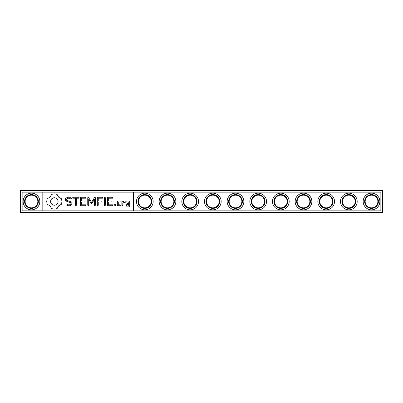 <?xml version="1.0" encoding="UTF-8"?>
<svg xmlns="http://www.w3.org/2000/svg" width="403" height="403" viewBox="0 0 403 403"><rect width="100%" height="100%" fill="white"/><g stroke="black" fill="none" stroke-linecap="round" stroke-linejoin="round"><path stroke-width="0.6" d="M20.694 190.166L382.306 190.166L382.85 190.71L382.85 212.29L382.306 212.834L20.694 212.834L20.15 212.29L20.15 190.71L20.694 190.166M20.422 212.562L20.694 212.29L20.694 190.71L382.306 190.71L382.578 190.438M20.694 190.71L20.422 190.438M20.694 212.29L382.306 212.29L382.578 212.562M382.306 212.29L382.306 190.71M22.145 192.16L22.145 210.84L380.855 210.84L380.855 192.16L22.145 192.16M37.832 201.5A6.347 6.347 0 0 1 28.311 206.996A6.347 6.347 0 0 1 28.311 196.004A6.347 6.347 0 0 1 37.832 201.5M151.175 201.5A6.347 6.347 0 0 1 141.655 206.996A6.347 6.347 0 0 1 141.655 196.004A6.347 6.347 0 0 1 151.175 201.5M173.844 201.5A6.347 6.347 0 0 1 164.323 206.996A6.347 6.347 0 0 1 164.323 196.004A6.347 6.347 0 0 1 173.844 201.5M196.513 201.5A6.347 6.347 0 0 1 186.992 206.996A6.347 6.347 0 0 1 186.992 196.004A6.347 6.347 0 0 1 196.513 201.5M219.182 201.5A6.347 6.347 0 0 1 209.661 206.996A6.347 6.347 0 0 1 209.661 196.004A6.347 6.347 0 0 1 219.182 201.5M241.85 201.5A6.347 6.347 0 0 1 232.329 206.996A6.347 6.347 0 0 1 232.329 196.004A6.347 6.347 0 0 1 241.85 201.5M264.519 201.5A6.347 6.347 0 0 1 254.998 206.996A6.347 6.347 0 0 1 254.998 196.004A6.347 6.347 0 0 1 264.519 201.5M287.188 201.5A6.347 6.347 0 0 1 277.667 206.996A6.347 6.347 0 0 1 277.667 196.004A6.347 6.347 0 0 1 287.188 201.5M309.857 201.5A6.347 6.347 0 0 1 300.336 206.996A6.347 6.347 0 0 1 300.336 196.004A6.347 6.347 0 0 1 309.857 201.5M332.525 201.5A6.347 6.347 0 0 1 323.005 206.996A6.347 6.347 0 0 1 323.005 196.004A6.347 6.347 0 0 1 332.525 201.5M355.194 201.5A6.347 6.347 0 0 1 345.673 206.996A6.347 6.347 0 0 1 345.673 196.004A6.347 6.347 0 0 1 355.194 201.5M377.863 201.5A6.347 6.347 0 0 1 368.342 206.996A6.347 6.347 0 0 1 368.342 196.004A6.347 6.347 0 0 1 377.863 201.5M38.376 201.5A6.891 6.891 0 0 1 28.039 207.469A6.891 6.891 0 0 1 28.039 195.531A6.891 6.891 0 0 1 38.376 201.5M151.719 201.5A6.891 6.891 0 0 1 141.382 207.469A6.891 6.891 0 0 1 141.382 195.531A6.891 6.891 0 0 1 151.719 201.5M174.388 201.5A6.891 6.891 0 0 1 164.051 207.469A6.891 6.891 0 0 1 164.051 195.531A6.891 6.891 0 0 1 174.388 201.5M197.057 201.5A6.891 6.891 0 0 1 186.72 207.469A6.891 6.891 0 0 1 186.72 195.531A6.891 6.891 0 0 1 197.057 201.5M219.726 201.5A6.891 6.891 0 0 1 209.389 207.469A6.891 6.891 0 0 1 209.389 195.531A6.891 6.891 0 0 1 219.726 201.5M242.394 201.5A6.891 6.891 0 0 1 232.057 207.469A6.891 6.891 0 0 1 232.057 195.531A6.891 6.891 0 0 1 242.394 201.5M265.063 201.5A6.891 6.891 0 0 1 254.726 207.469A6.891 6.891 0 0 1 254.726 195.531A6.891 6.891 0 0 1 265.063 201.5M287.732 201.5A6.891 6.891 0 0 1 277.395 207.469A6.891 6.891 0 0 1 277.395 195.531A6.891 6.891 0 0 1 287.732 201.5M310.401 201.5A6.891 6.891 0 0 1 300.064 207.469A6.891 6.891 0 0 1 300.064 195.531A6.891 6.891 0 0 1 310.401 201.5M333.069 201.5A6.891 6.891 0 0 1 322.732 207.469A6.891 6.891 0 0 1 322.732 195.531A6.891 6.891 0 0 1 333.069 201.5M355.738 201.5A6.891 6.891 0 0 1 345.401 207.469A6.891 6.891 0 0 1 345.401 195.531A6.891 6.891 0 0 1 355.738 201.5M378.407 201.5A6.891 6.891 0 0 1 368.07 207.469A6.891 6.891 0 0 1 368.07 195.531A6.891 6.891 0 0 1 378.407 201.5M42.819 192.16L42.819 210.84M133.494 210.84L133.494 192.16M39.826 201.5A8.342 8.342 0 0 0 27.313 194.276A8.342 8.342 0 0 0 27.313 208.724A8.342 8.342 0 0 0 39.826 201.5M153.17 201.5A8.342 8.342 0 0 0 140.657 194.276A8.342 8.342 0 0 0 140.657 208.724A8.342 8.342 0 0 0 153.17 201.5M175.839 201.5A8.342 8.342 0 0 0 163.326 194.276A8.342 8.342 0 0 0 163.326 208.724A8.342 8.342 0 0 0 175.839 201.5M198.508 201.5A8.342 8.342 0 0 0 185.995 194.276A8.342 8.342 0 0 0 185.995 208.724A8.342 8.342 0 0 0 198.508 201.5M221.176 201.5A8.342 8.342 0 0 0 208.663 194.276A8.342 8.342 0 0 0 208.663 208.724A8.342 8.342 0 0 0 221.176 201.5M243.845 201.5A8.342 8.342 0 0 0 231.332 194.276A8.342 8.342 0 0 0 231.332 208.724A8.342 8.342 0 0 0 243.845 201.5M266.514 201.5A8.342 8.342 0 0 0 254.001 194.276A8.342 8.342 0 0 0 254.001 208.724A8.342 8.342 0 0 0 266.514 201.5M289.183 201.5A8.342 8.342 0 0 0 276.67 194.276A8.342 8.342 0 0 0 276.67 208.724A8.342 8.342 0 0 0 289.183 201.5M311.851 201.5A8.342 8.342 0 0 0 299.338 194.276A8.342 8.342 0 0 0 299.338 208.724A8.342 8.342 0 0 0 311.851 201.5M334.52 201.5A8.342 8.342 0 0 0 322.007 194.276A8.342 8.342 0 0 0 322.007 208.724A8.342 8.342 0 0 0 334.52 201.5M357.189 201.5A8.342 8.342 0 0 0 344.676 194.276A8.342 8.342 0 0 0 344.676 208.724A8.342 8.342 0 0 0 357.189 201.5M379.858 201.5A8.342 8.342 0 0 0 367.345 194.276A8.342 8.342 0 0 0 367.345 208.724A8.342 8.342 0 0 0 379.858 201.5M65.578 198.437L65.578 200.896L70.893 202.769L70.893 204.059L69.608 204.8L67.981 204.8L66.465 203.923L65.825 204.094L65.996 204.734L67.714 205.721L69.89 205.721L71.83 204.598L71.83 202.115L66.52 200.231L66.52 198.956L67.805 198.216L69.437 198.216L70.943 199.092L71.578 198.916L71.417 198.276L69.674 197.269L67.568 197.269L65.578 198.437M73.094 198.205L75.442 198.205L75.442 205.233L75.91 205.721L76.379 205.233L76.379 198.205L78.691 198.205L79.179 197.737L78.691 197.269L73.094 197.269L72.626 197.737L73.094 198.205M80.887 197.269L80.434 197.737L80.434 205.268L80.892 205.721L85.572 205.721L86.066 205.258L85.572 204.8L81.371 204.8L81.371 201.963L84.635 201.963L85.124 201.49L84.635 201.021L81.371 201.021L81.371 198.205L85.572 198.205L86.066 197.737L85.572 197.269L80.887 197.269M94.509 197.495L91.567 202.457L88.635 197.51L88.237 197.274L87.753 197.737L87.753 205.233L88.227 205.721L88.695 205.233L88.695 199.465L91.562 203.842L94.443 199.445L94.443 205.233L94.912 205.721L95.385 205.233L95.39 197.727L94.907 197.269L94.509 197.495M102.463 197.269L97.773 197.269L97.319 197.737L97.319 205.233L97.788 205.721L98.256 205.233L98.256 201.968L101.526 201.958L102.014 201.49L101.526 201.021L98.256 201.026L98.256 198.205L102.463 198.205L102.951 197.737L102.463 197.269M104.886 197.269L104.417 197.757L104.417 205.233L104.886 205.721L105.359 205.233L105.359 197.757L104.886 197.269M115.137 204.145L115.923 204.936L115.137 205.721L114.346 204.936L115.137 204.145M126.477 201.021L126.018 201.475L126.018 203.807L126.477 204.261L128.769 204.261L128.769 206.094L126.955 206.094L126.487 205.268L126.018 205.721L126.018 206.563L126.477 207.016L129.247 207.016L129.706 206.563L129.706 201.475L129.247 201.021L126.477 201.021M121.026 205.268L121.026 201.475L120.568 201.021L117.797 201.021L117.338 201.475L117.338 205.268L117.797 205.721L120.568 205.721L121.026 205.268M112.523 197.269L107.838 197.269L107.379 197.737L107.379 205.268L107.843 205.721L112.523 205.721L113.011 205.258L112.523 204.8L108.316 204.8L108.316 201.963L111.586 201.963L112.074 201.49L111.586 201.021L108.316 201.021L108.316 198.205L112.523 198.205L113.011 197.737L112.523 197.269M122.336 201.021L121.867 201.475L121.867 205.268L122.336 205.721L122.809 205.268L122.809 203.364L124.305 202.034L124.87 202.669L125.56 202.054L124.678 201.021L124.033 201.021L122.809 202.11L122.809 201.475L122.336 201.021M51.609 194.342L50.002 197.163L47.186 198.77L46.683 201.49L47.186 204.215L50.002 205.817L51.609 208.638L54.329 209.137L57.055 208.638L58.657 205.817L61.478 204.215L61.976 201.49L61.478 198.77L58.657 197.163L57.055 194.342L54.274 193.843L51.609 194.342M126.955 201.948L128.769 201.948L128.769 203.324L126.955 203.324L126.955 201.948M118.275 201.948L120.089 201.948L120.089 204.8L118.275 204.8L118.275 201.948M54.329 197.712L55.8 198.009L56.999 198.82L57.81 200.019L58.108 201.49L57.81 202.961L56.999 204.16L55.8 204.971L54.329 205.268L52.858 204.971L51.66 204.16L50.849 202.961L50.551 201.49L50.849 200.019L51.66 198.82L52.858 198.009L54.329 197.712"/></g></svg>
